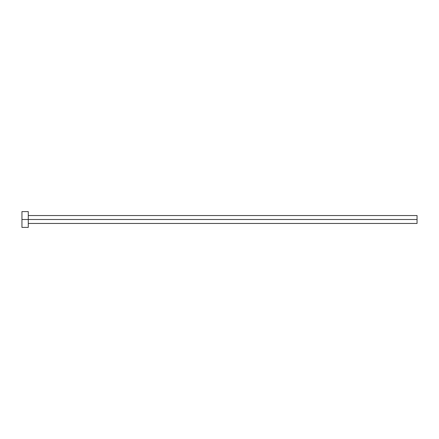 <?xml version="1.0" encoding="UTF-8"?>
<svg xmlns="http://www.w3.org/2000/svg" width="439" height="439" viewBox="0 0 439 439"><rect width="100%" height="100%" fill="white"/><g stroke="black" fill="none" stroke-linecap="round" stroke-linejoin="round"><path stroke-width="0.66" d="M21.95 227.402L21.95 211.598L21.95 219.5L417.05 219.5L417.05 223.451L417.05 219.5L21.95 219.5L21.95 227.402L28.272 227.402L28.272 211.598L28.272 227.402M417.05 219.5L417.05 215.549L417.05 219.5M28.272 223.451L417.05 223.451M21.95 211.598L28.272 211.598M28.272 215.549L417.05 215.549"/></g></svg>
